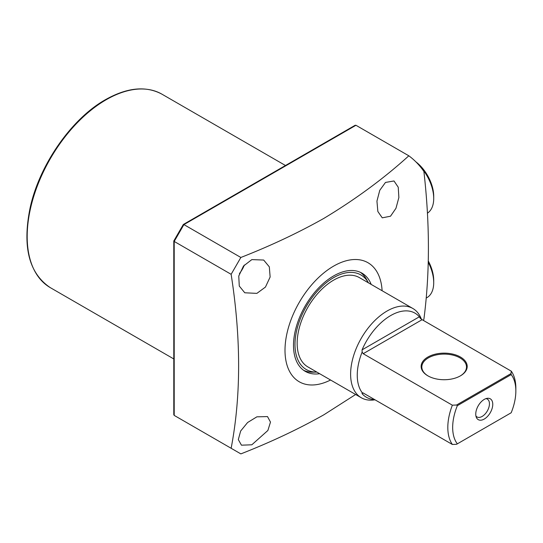 <?xml version="1.0" encoding="UTF-8"?>
<svg xmlns="http://www.w3.org/2000/svg" width="543" height="543" viewBox="0 0 543 543"><rect width="100%" height="100%" fill="white"/><g stroke="black" fill="none" stroke-linecap="round" stroke-linejoin="round"><path stroke-width="0.81" d="M371.188 284.423A56.703 32.736 120 0 0 361.957 273.143A56.703 32.736 120 0 0 333.606 275.946A56.703 32.736 120 0 0 296.559 325.915A56.703 32.736 120 0 0 305.254 371.351A56.703 32.736 120 0 0 319.644 373.706M316.861 372.098A54.619 31.535 120 0 1 316.827 372.098A54.619 31.535 120 0 1 295.955 334.047A54.619 31.535 120 0 1 333.606 277.649A54.619 31.535 120 0 1 368.392 282.788A54.619 31.535 120 0 0 368.392 282.788L366.559 279.462A56.703 32.736 120 0 0 360.328 272.308M303.72 370.36A56.703 32.736 120 0 0 313.026 372.179L316.827 372.098M251.837 259.602L263.681 260.049L269.321 266.857L270.136 277.005L265.446 287.077L256.873 293.376L244.778 292.786L239.273 286.046L238.757 276.027L243.495 266.036L251.837 259.602M239.422 273.557A18.903 10.914 120 0 0 244.35 265.025M256.873 416.834L267.509 416.583L270.482 422.101L267.889 430.47L251.837 444.792L241.452 445.185L238.316 439.579L240.658 431.013L247.588 422.529L256.873 416.834M385.482 182.441L393.994 180.968L398.236 187.22L398.874 197.503L395.969 208.281L390.519 216.216L382.258 217.838L377.86 211.505L376.937 201.134L379.774 190.301L385.482 182.441M382.109 290.729A68.73 39.68 120 0 0 333.606 266.131A68.73 39.68 120 0 0 285.027 348.531A68.73 39.68 120 0 0 330.558 380.012M355.957 125.277L183.921 224.598L240.854 257.47C270.624 245.816 298.283 232.791 323.838 218.401C355.59 199.281 383.921 178.409 408.831 155.8L355.957 125.277L355.142 125.284L183.351 224.463M240.854 257.47L231.135 274.31L174.201 241.438L174.201 240.78L174.201 415.402L231.135 448.274C241.112 396.146 241.112 338.153 231.135 274.31M231.135 448.274L240.854 453.887C270.624 442.226 298.283 429.201 323.838 414.811L355.638 394.49M408.831 155.8A182.136 105.152 120 0 1 423.893 171.445C429.907 224.11 429.907 273.353 423.893 319.169A182.136 105.152 120 0 1 423.404 320.431M183.921 224.598L174.201 241.438M183.907 421.001L174.201 415.402L183.921 421.015M173.794 241.011L173.794 414.703L174.201 415.402M427.884 375.837L427.884 375.837A23.023 13.29 180 0 1 427.884 357.036A23.023 13.29 180 0 1 460.45 357.036A23.023 13.29 180 0 1 460.45 375.837A23.023 13.29 180 0 1 427.884 375.837M460.199 375.98A22.338 12.896 0 0 0 466.505 367A22.338 12.896 0 0 0 459.962 357.878A22.338 12.896 0 0 0 435.622 355.081A22.338 12.896 0 0 0 421.83 367A22.338 12.896 0 0 0 428.135 375.98M484.261 419.047A12.027 6.944 -60 0 1 476.313 417.316A12.027 6.944 -60 0 1 484.261 399.404A12.027 6.944 -60 0 1 487.295 398.304A12.027 6.944 -60 0 1 492.623 406.178A12.027 6.944 -60 0 1 484.261 419.047M485.937 398.63A10.31 5.953 -60 0 1 487.309 399.085A10.31 5.953 -60 0 1 488.89 407.345A10.31 5.953 -60 0 1 482.157 416.427A10.31 5.953 -60 0 1 476.998 416.943A10.31 5.953 -60 0 1 475.919 415.972M515.85 390.987A44.675 25.792 120 0 0 511.187 374.602L457.335 405.689A44.675 25.792 120 0 0 457.335 443.848L511.187 412.761A44.675 25.792 120 0 0 515.85 390.987L515.85 388.184A48.11 27.774 -60 0 0 511.296 371.174L422.115 319.684L363.192 353.703L452.367 405.193L456.582 405.003L510.97 373.604L511.296 371.174M510.97 373.604L511.187 374.602M363.192 353.703L362.147 352.047A48.11 27.774 120 0 0 357.253 375.179A48.11 27.774 120 0 0 362.147 392.657L363.192 392.989L362.066 393.634L362.147 392.657M421.449 319.257L421.11 318.436A51.544 29.763 120 0 0 412.836 308.472A51.544 29.763 120 0 0 373.116 322.277A51.544 29.763 120 0 0 350.615 374.154A51.544 29.763 120 0 0 361.292 397.754A51.544 29.763 120 0 0 374.059 399.94L375.003 399.811M374.534 399.539A48.571 28.039 -60 0 1 362.066 393.634M457.335 443.848L456.582 444.289L452.367 444.473A48.11 27.774 -60 0 1 447.812 427.463A48.11 27.774 -60 0 1 452.367 405.193M412.836 308.472L359.378 277.602A51.544 29.763 120 0 0 319.657 291.415A51.544 29.763 120 0 0 297.157 343.291A51.544 29.763 120 0 0 307.833 366.885L361.292 397.754M362.147 352.047L362.066 349.862A48.571 28.039 -60 0 1 419.352 316.793L420.391 318.422L422.115 319.684M457.335 405.689L456.582 405.003M452.367 444.473L363.192 392.989M415.911 161.875A29.899 17.261 60 0 1 433.714 196.261L433.714 198.507A32.648 18.849 -120 0 0 418.992 165.16M427.422 213.168A32.648 18.849 -120 0 0 433.714 198.507M428.298 260.986A29.899 17.261 60 0 1 433.714 280.439L433.714 282.686A32.648 18.849 -120 0 0 428.264 262.33M426.16 298.093L426.954 297.632A32.648 18.849 -120 0 0 433.714 282.686M106.163 99.742A111.688 64.481 120 0 0 33.198 198.161A111.688 64.481 120 0 0 50.316 287.654C28.901 273.319 22.188 246.631 30.17 207.596C39.49 164.719 71.595 118.652 105.471 99.674C127.218 87.437 146.06 85.618 162.004 94.21A111.688 64.481 120 0 0 106.163 99.742M362.066 349.862L419.352 316.793M50.316 287.654L173.794 358.943M162.004 94.21L285.482 165.5M173.814 240.936L183.296 224.517"/></g></svg>
